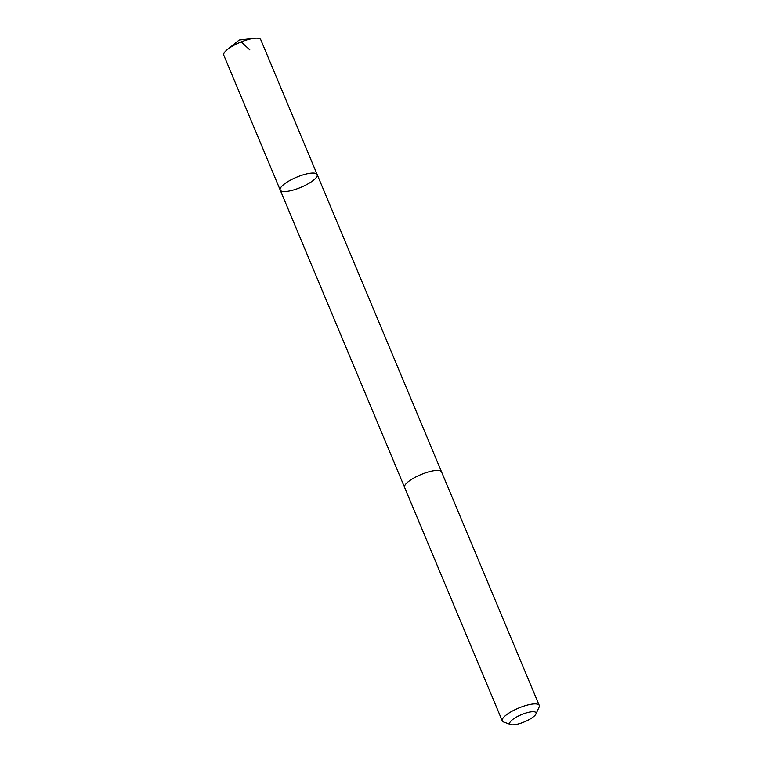 <?xml version="1.0" encoding="UTF-8"?>
<svg xmlns="http://www.w3.org/2000/svg" width="763" height="763" viewBox="0 0 763 763"><rect width="100%" height="100%" fill="white"/><g stroke="black" fill="none" stroke-linecap="round" stroke-linejoin="round"><path stroke-width="1.14" d="M313.164 173.067A20.048 5.494 -22.7 0 1 317.179 174.574A20.048 5.494 -22.7 0 1 300.813 187.374A20.048 5.494 -22.7 0 1 280.202 190.044A20.048 5.494 -22.7 0 1 291.495 179.601A20.048 5.494 -22.7 0 1 313.164 173.067A20.048 5.494 -22.7 0 1 317.179 174.574L260.746 39.657A20.048 5.494 157.3 0 0 256.73 38.15A20.048 5.494 157.3 0 0 254.222 38.293A20.048 5.494 157.3 0 0 227.374 49.528A20.048 5.494 157.3 0 0 223.759 55.136L280.202 190.044A20.048 5.494 -22.7 0 1 291.495 179.601A20.048 5.494 -22.7 0 1 313.164 173.067M535.931 714.025L539.079 707.167A20.048 5.494 157.3 0 0 539.241 705.403L441.558 471.896A20.048 5.494 157.3 0 0 420.947 474.567A20.048 5.494 157.3 0 0 404.571 487.376L502.254 720.873A20.048 5.494 157.3 0 0 503.618 721.998L510.714 724.573A14.259 3.91 157.3 0 0 512.593 724.85A14.259 3.91 157.3 0 0 526.203 721.083A14.259 3.91 157.3 0 0 535.931 714.025A14.259 3.91 157.3 0 0 521.387 714.673A14.259 3.91 157.3 0 0 510.714 724.573M539.241 705.403A20.048 5.494 157.3 0 0 518.621 708.074A20.048 5.494 157.3 0 0 502.254 720.873M241.194 41.898L249.835 49.9M254.222 38.293L239.172 40.029L227.374 49.528M441.491 471.753L317.179 174.574M404.514 487.214L280.202 190.044"/></g></svg>
